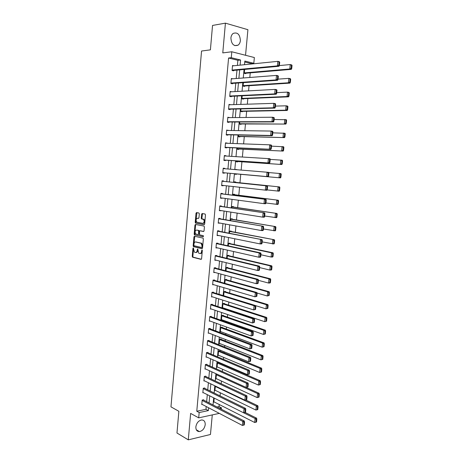<?xml version="1.0" encoding="UTF-8"?>
<svg xmlns="http://www.w3.org/2000/svg" width="463" height="463" viewBox="0 0 463 463"><rect width="100%" height="100%" fill="white"/><g stroke="black" fill="none" stroke-linecap="round" stroke-linejoin="round"><path stroke-width="0.69" d="M193.303 247.89L192.932 248.342L192.238 256.346L192.631 257.22L201.052 259.361L201.596 258.713L202.314 250.564L202.03 249.951L201.555 251.461C201.33 252.925 200.751 253.62 199.819 253.545L198.749 253.209L197.713 248.949L197.163 250.414C196.943 251.866 196.376 252.555 195.455 252.48L194.408 252.15L193.303 247.89M193.563 248.237L192.851 256.34L193.14 257.162L201.359 259.268M202.29 250.269L202.175 251.461L201.555 251.461M197.892 249.244L197.782 250.408L197.163 250.414M230.904 37.989C231.396 44.193 233.786 46.589 238.063 45.171C239.377 44.188 240.152 42.654 240.378 40.582C239.903 34.355 237.496 31.964 233.161 33.423C231.876 34.412 231.124 35.935 230.904 37.989M195.855 426.845C195.785 429.942 196.978 431.522 199.431 431.591C202.568 430.891 204.49 428.599 205.207 424.716C205.288 421.579 204.073 419.999 201.561 419.964C198.471 420.693 196.567 422.985 195.855 426.845M199.298 213.831L198.893 212.986L196.526 212.586L195.994 213.269L195.207 222.257L195.473 223.05L204.119 224.711L204.669 224.028L205.479 214.884L205.068 214.028L202.14 213.53L201.596 214.224L201.255 218.114L201.521 218.906L203.489 219.393C204.594 221.32 204.345 222.639 202.742 223.357L196.775 222.147C195.681 220.261 195.924 218.953 197.493 218.223L198.419 218.386L198.957 217.703L199.298 213.831M237.415 65.405L237.878 60.3L228.583 58.008L231.269 57.701L231.801 51.769L254.355 57.534L253.817 63.286L244.84 61.064L244.505 64.693M219.317 413.378L198.696 417.852L190.64 413.413L188.285 439.85L176.97 433.009L178.868 411.289L170.963 406.855L201.55 51.028L210.405 49.848L212.534 25.436L225.423 23.15L222.772 52.898L231.801 51.769M198.696 417.852L199.177 412.539L208.373 410.6L208.634 407.781M228.583 58.008L196.775 411.237L199.177 412.539M194.46 236.246L193.933 236.906L193.152 245.83L193.436 246.64L201.995 248.672L202.545 248.012L203.35 238.931L203.066 238.121L194.46 236.246M194.176 234.064L194.958 225.111L195.49 224.439L203.998 226.066L204.414 226.928L204.067 230.834L203.517 231.512L200.039 230.805L199.501 231.477L199.553 234.851L203.39 235.708L203.199 236.743L194.454 234.868L194.176 234.064L194.796 234.075L195.577 225.122L194.958 225.111M245.546 55.282L247.913 29.696L225.423 23.15M188.285 439.85L210.462 434.491L212.274 414.906M196.775 411.237L205.96 409.327L206.22 406.52M206.66 401.676L207.302 394.644M207.742 389.834L208.396 382.722M208.83 377.953L209.49 370.753M209.924 366.025L210.59 358.744M211.018 354.056L211.689 346.689M212.118 342.041L212.795 334.587M213.217 329.98L213.906 322.445M214.323 317.873L215.023 310.251M215.434 305.725L216.14 298.016M216.551 293.525L217.263 285.735M217.674 281.284L218.391 273.401M218.796 268.997L219.526 261.028M219.925 256.664L220.66 248.602M221.054 244.285L221.8 236.136M222.194 231.859L222.946 223.617M223.334 219.387L224.092 211.053M224.48 206.863L225.249 198.442M225.626 194.292L226.407 185.779M226.777 181.681L227.564 173.081M227.941 168.983L228.728 160.383M229.11 156.21L229.891 147.633M230.285 143.391L231.066 134.843M231.459 130.514L232.241 121.995M232.64 117.596L233.416 109.106M233.827 104.621L234.602 96.159M235.019 91.599L235.789 83.166M236.211 78.525L236.981 70.127M203.668 400.136L203.703 399.76L202.175 400.055L201.764 404.587L202.308 404.477M204.739 388.359L204.773 387.982L203.245 388.254L202.829 392.803L203.407 392.693M205.815 376.541L205.85 376.159L204.316 376.413L203.905 380.974L204.513 380.87M206.892 364.676L206.926 364.294L205.398 364.526L204.982 369.104L205.63 368.999M207.974 352.771L208.009 352.384L206.481 352.598L206.064 357.187L206.758 357.089M209.062 340.82L209.097 340.432L207.563 340.618L207.146 345.23L207.893 345.138M210.156 328.823L210.19 328.435L208.657 328.597L208.234 333.227L209.039 333.14M211.25 316.785L211.284 316.397L209.751 316.536L209.328 321.183L210.202 321.096M212.349 304.7L212.384 304.313L210.85 304.428L210.428 309.087L211.377 309.012M213.455 292.57L213.489 292.182L211.95 292.275L211.527 296.951L212.575 296.881M214.56 280.393L214.595 280.005L213.061 280.074L212.633 284.768L213.802 284.71M215.671 268.175L215.706 267.782L214.172 267.828L213.744 272.539L215.058 272.499M216.788 255.912L216.823 255.518L215.283 255.535L214.855 260.27L216.366 260.241M217.905 243.596L217.94 243.202L216.406 243.197L215.972 247.948L217.517 247.896M219.034 231.24L219.068 230.846L217.529 230.811L217.095 235.58L218.646 235.493M220.156 218.837L220.197 218.438L218.658 218.386L218.223 223.172L219.775 223.044M221.291 206.388L221.326 205.989L219.786 205.908L219.352 210.711L220.915 210.549M222.431 193.887L222.466 193.488L220.926 193.384L220.486 198.205L222.055 198.008M223.571 181.34L223.606 180.94L222.066 180.807L221.627 185.651L223.166 185.773L223.201 185.42M224.717 168.723L224.752 168.347L223.212 168.191L222.767 173.046L224.312 173.197L224.347 172.792M225.875 156.019L225.903 155.701L224.358 155.522L223.918 160.401L225.458 160.568L225.498 160.163M227.032 143.27L225.516 142.807L225.07 147.703L226.61 147.9L226.65 147.494M228.195 130.473L226.673 130.039L226.228 134.953L227.767 135.179L227.808 134.774M229.364 117.625L227.837 117.226L227.385 122.163L228.93 122.411L228.965 122.001M230.539 104.725L229 104.366L228.554 109.314L230.094 109.592L230.134 109.181M231.714 91.778L230.175 91.454L229.723 96.426L231.269 96.726L231.303 96.316M232.739 78.797L231.35 78.49L230.898 83.479L232.443 83.809L232.478 83.398M233.757 65.769L232.53 65.48L232.073 70.486L233.618 70.845L233.659 70.428M217.06 407.018L219.057 406.601L219.248 404.517M220.058 395.882L220.342 392.803M221.192 383.74L221.441 381.043M222.327 371.552L222.547 369.237M222.981 364.601L223.027 364.115M223.473 359.317L223.652 357.39M224.08 352.794L224.179 351.793M224.619 347.042L224.763 345.502M225.192 340.942L225.331 339.425M225.77 334.714L225.88 333.563M226.303 329.043L226.494 327.011M226.928 322.341L226.997 321.588M227.42 317.103L227.657 314.551M228.091 309.921L228.12 309.562M228.537 305.123L228.826 302.038M229.66 293.091L230.001 289.479M230.788 281.018L231.176 276.874M231.922 268.905L232.362 264.223M233.057 256.739L233.549 251.519M234.197 244.533L234.741 238.763M235.343 232.281L235.933 225.961M236.495 219.983L237.137 213.107M237.646 207.638L238.341 200.207M238.804 195.247L239.55 187.249M239.967 182.81L240.76 174.331M241.159 170.066L241.929 161.813M242.381 156.998L243.104 149.254M243.607 143.871L244.285 136.643M244.84 130.699L245.465 123.98M246.073 117.469L246.652 111.276M247.317 104.192L247.844 98.521M248.562 90.858L249.042 85.719M249.812 77.477L250.24 72.865M251.068 64.039L251.114 63.558L244.753 61.99M214.375 402.046L213.831 402.156L214.207 398.093M215.48 390.442L214.901 390.552L215.393 386.061M216.597 378.798L215.984 378.902L216.395 374.411L217.228 374.272M218.93 362.853L218.964 362.477L217.483 362.703L217.066 367.211L217.714 367.107M220.018 351.122L220.052 350.746L218.571 350.948L218.148 355.474L218.849 355.376M221.111 339.356L221.146 338.98L219.659 339.159L219.242 343.696L219.989 343.604M222.205 327.544L222.24 327.162L220.758 327.318L220.336 331.878L221.14 331.786M223.305 315.685L223.345 315.309L221.858 315.442L221.43 320.014L222.309 319.933M224.41 303.786L224.445 303.404L222.958 303.52L222.535 308.08M223.49 308.028L222.61 308.103M225.522 291.846L225.556 291.464L224.069 291.551L223.681 295.73M226.633 279.86L226.667 279.473L225.18 279.542L224.827 283.333M227.75 267.828L227.784 267.44L226.297 267.487L225.979 270.89M228.867 255.755L228.907 255.368L227.414 255.385L227.136 258.4M229.995 243.636L230.03 243.243L228.537 243.237L228.3 245.865M231.124 231.471L231.159 231.078L229.665 231.049L229.463 233.277M232.258 219.259L232.293 218.872L230.8 218.814L230.632 220.643M233.393 207.007L233.427 206.614L231.94 206.539L231.807 207.962M234.533 194.709L234.573 194.31L233.08 194.211L232.982 195.23M235.679 182.358L235.719 181.965L234.226 181.837L234.168 182.451M234.972 173.741L234.932 174.204L236.425 174.343L236.46 173.943M236.853 169.713L235.36 169.591M236.165 160.875L236.084 161.755L237.577 161.923L237.612 161.523M237.357 147.963L237.241 149.26L238.734 149.451L238.769 149.051M238.561 134.999L238.399 136.724L239.898 136.938L239.932 136.539M239.765 121.989L239.568 124.136L241.061 124.379L241.096 123.974M240.974 108.921L240.737 111.502L242.23 111.768L242.271 111.363M242.19 95.806L241.912 98.816L243.405 99.111L243.445 98.706M243.405 82.64L243.087 86.089L244.586 86.407L244.62 85.996M244.632 69.421L244.273 73.31L245.766 73.652L245.807 73.247M251.114 63.558L253.817 63.286M219.057 406.601L221.482 407.839L221.355 409.223M240.1 65.133L240.575 60.005L231.269 57.701M209.079 402.914L209.727 395.853M210.173 391.027L210.827 383.885M211.267 379.093L211.932 371.864M212.367 367.113L213.038 359.803M213.472 355.092L214.149 347.696M214.577 343.025L215.266 335.542M215.694 330.912L216.389 323.342M216.806 318.752L217.512 311.101M217.928 306.552L218.64 298.809M219.057 294.3L219.775 286.47M220.185 282.008L220.909 274.084M221.314 269.663L222.055 261.653M222.454 257.278L223.201 249.175M223.594 244.84L224.347 236.651M224.746 232.357L225.504 224.08M225.892 219.827L226.662 211.458M227.049 207.25L227.825 198.789M228.207 194.622L228.994 186.068M229.37 181.947L230.169 173.312M230.545 169.198L231.338 160.557M231.72 156.367L232.513 147.749M232.906 143.484L233.693 134.895M234.093 130.554L234.88 121.995M235.285 117.567L236.072 109.042M236.483 104.54L237.264 96.038M237.687 91.454L238.462 82.981M238.891 78.322L239.666 69.878M219.485 408.262L221.482 407.839M244.059 69.473L243.272 77.981M242.838 82.68L242.051 91.217M241.622 95.835L240.829 104.401M240.413 108.938L239.614 117.533M239.203 121.989L238.404 130.612M237.999 134.988L237.201 143.64M236.801 147.94L236.003 156.621M235.609 160.84L234.805 169.545M234.423 173.689L233.618 182.393M233.23 186.543L232.438 195.16M232.05 199.356L231.257 207.881M230.869 212.118L230.088 220.55M229.689 224.833L228.919 233.173M228.519 237.502L227.755 245.749M227.35 250.118L226.598 258.273M226.193 262.683L225.446 270.751M225.03 275.207L224.295 283.182M223.878 287.679L223.149 295.568M222.732 300.105L222.008 307.901M221.586 312.484L220.874 320.193M220.446 324.818L219.74 332.44M219.306 337.099L218.611 344.634M218.177 349.339L217.488 356.788M217.049 361.534L216.366 368.895M215.926 373.682L215.249 380.956M214.803 385.783L214.137 392.977M213.692 397.839L213.032 404.946M205.96 409.327L208.373 410.6M237.878 60.3L240.575 60.005M217.512 247.942L216.007 247.607M218.634 235.603L217.124 235.297M219.763 223.218L218.241 222.94M220.892 210.781L219.369 210.538M222.026 198.297L220.498 198.095M223.166 185.773L221.632 185.599M224.752 168.347L223.207 168.219M236.865 169.574L235.372 169.446M225.903 155.701L224.352 155.614M227.055 143.015L225.498 142.957M228.213 130.277L226.65 130.253M229.376 117.486L227.808 117.504M230.545 104.65L228.971 104.702M231.72 91.767L230.134 91.853M195.918 252.474L196.075 252.474C196.989 252.549 197.562 251.86 197.782 250.408M200.294 253.539L200.438 253.539C201.37 253.614 201.949 252.92 202.175 251.461M194.813 236.321L193.771 245.83L194.049 246.64L202.29 248.59M193.87 245.147L194.147 245.755L201.567 247.474L201.949 247.011L202.047 245.899L201.133 243.278L195.664 241.964C194.749 241.906 194.182 242.606 193.968 244.053L193.87 245.147M201.665 247.474L202.568 247.011L201.949 247.011M195.884 241.964L201.752 243.278L202.667 245.899L202.568 247.011M195.872 224.509L195.577 225.122M203.778 231.448L200.554 230.817M203.425 236.668L194.576 234.92M196.48 230.088C194.9 230.805 194.668 232.113 195.791 234.012L198.077 234.573L198.615 233.908L198.563 230.545L196.816 230.099M198.193 234.573L199.235 233.913L198.615 233.908M197.099 230.105L199.183 230.557L199.235 233.913M194.796 234.075L195.195 234.926M197.892 218.235L198.65 218.339M203.361 223.374C204.964 222.657 205.213 221.337 204.108 219.416L203.107 219.225M202.545 213.599L201.874 218.137L202.14 218.924L203.726 219.248M196.931 212.656L195.826 222.275L196.092 223.068L204.362 224.659M256.543 422.024L256.82 419.241L256.218 419.38L255.941 422.169L256.543 422.024L254.702 422.505L213.86 401.786M243.677 412.811L255.096 418.529L256.606 418.17L245.176 412.475L243.636 412.822L244.036 408.76L245.593 408.418L204.183 388.087M255.941 422.169L254.702 422.505L255.096 418.529L256.218 419.38M256.82 419.241L256.606 418.17M202.14 400.437L242.803 421.411L244.36 421.046L203.147 399.87M244.279 424.965L242.409 425.456L242.803 421.411L243.932 422.279L243.66 425.115L244.279 424.965L244.557 422.134L243.932 422.279M201.799 404.205L242.409 425.456L243.66 425.115M244.36 421.046L244.557 422.134M257.781 409.593L258.059 406.798L257.457 406.931L257.179 409.726L257.781 409.593L255.935 410.073L214.936 390.176M215.283 386.449L256.334 406.08L257.845 405.75L245.703 399.963M257.179 409.726L255.935 410.073L256.334 406.08L257.457 406.931M258.059 406.798L257.845 405.75M259.025 397.109L259.303 394.302L258.701 394.43L258.418 397.237L259.025 397.109L257.173 397.595L216.018 378.526M216.36 374.781L257.573 393.585L259.083 393.278L246.142 387.398M258.418 397.237L257.173 397.595L257.573 393.585L258.701 394.43M259.303 394.302L259.083 393.278M203.211 388.636L244.036 408.76L245.17 409.628L244.892 412.469L245.517 412.33L245.795 409.489L245.17 409.628M202.863 392.421L243.636 412.822L244.892 412.469M245.593 408.418L245.795 409.489M245.199 412.475L245.517 412.33M204.281 376.795L245.268 396.062L246.831 395.743L205.225 376.263M246.756 399.644L244.875 400.136L245.268 396.062L246.409 396.918L246.131 399.777L246.756 399.644L247.034 396.791L246.409 396.918M203.94 380.592L244.875 400.136L246.131 399.777M246.831 395.743L247.034 396.791M260.27 384.579L260.553 381.767L259.946 381.877L259.668 384.695L260.27 384.579L258.418 385.066L217.101 366.835M217.448 363.079L258.817 381.037L260.328 380.76L218.299 362.575M259.668 384.695L258.418 385.066L258.817 381.037L259.946 381.877M260.553 381.767L260.328 380.76M261.52 372.003L261.803 369.173L261.201 369.277L260.918 372.107L261.52 372.003L259.668 372.483L218.183 355.098M218.536 351.33L260.067 368.444L261.578 368.189L219.34 350.844M260.918 372.107L259.668 372.483L260.067 368.444L261.201 369.277M261.803 369.173L261.578 368.189M262.781 359.375L263.059 356.539L262.457 356.632L262.174 359.473L262.781 359.375L260.918 359.855L219.277 343.32M219.624 339.535L261.323 355.798L262.834 355.572L220.376 339.072M262.174 359.473L260.918 359.855L261.323 355.798L262.457 356.632M263.059 356.539L262.834 355.572M205.364 364.908L246.513 383.312L248.075 383.023L206.261 364.393M248 386.912L246.113 387.404L246.513 383.312L247.653 384.163L247.375 387.033L248 386.912L248.278 384.047L247.653 384.163M205.016 368.722L246.113 387.404L247.375 387.033M248.075 383.023L248.278 384.047M206.446 352.98L247.757 370.51L249.32 370.244L207.302 352.482M249.244 374.127L247.358 374.619L247.757 370.51L248.903 371.355L248.619 374.237L249.244 374.127L249.528 371.251L248.903 371.355M206.099 356.805L247.358 374.619L248.619 374.237M249.32 370.244L249.528 371.251M207.528 341.005L249.007 357.656L250.57 357.419L208.333 340.525M250.5 361.29L248.608 361.782L249.007 357.656L250.159 358.501L249.875 361.389L250.5 361.29L250.784 358.403L250.159 358.501M207.181 344.848L248.608 361.782L249.875 361.389M250.57 357.419L250.784 358.403M264.043 346.7L264.327 343.853L263.719 343.934L263.435 346.787L264.043 346.7L262.18 347.181L220.371 331.496M220.724 327.7L262.585 343.106L264.095 342.904L221.412 327.248M263.435 346.787L262.18 347.181L262.585 343.106L263.719 343.934M264.327 343.853L264.095 342.904M208.622 328.985L250.269 344.75L251.826 344.541L209.363 328.527M251.756 348.407L249.864 348.894L250.269 344.75L251.415 345.589L251.131 348.494L251.756 348.407L252.04 345.508L251.415 345.589M208.269 332.845L249.864 348.894L251.131 348.494M251.826 344.541L252.04 345.508M265.311 333.973L265.594 331.114L264.986 331.184L264.703 334.049L265.311 333.973L263.441 334.454L221.47 319.632M221.823 315.824L263.846 330.362L265.357 330.188L222.443 315.39M264.703 334.049L263.441 334.454L263.846 330.362L264.986 331.184M265.594 331.114L265.357 330.188M209.716 316.923L251.531 331.797L253.093 331.612L210.387 316.478M253.024 335.467L251.125 335.953L251.531 331.797L252.682 332.631L252.399 335.542L253.024 335.467L253.307 332.556L252.682 332.631M209.363 320.795L251.125 335.953L252.399 335.542M253.093 331.612L253.307 332.556M266.578 321.2L266.867 318.324L266.26 318.388L265.976 321.258L266.578 321.2L264.709 321.675L222.57 307.727M222.923 303.902L265.12 317.572L266.63 317.421L223.455 303.479M265.976 321.258L264.709 321.675L265.12 317.572L266.26 318.388M266.867 318.324L266.63 317.421M210.815 304.816L252.792 318.787L254.355 318.631L211.4 304.382M254.291 322.474L252.387 322.966L252.792 318.787L253.95 319.615L253.666 322.543L254.291 322.474L254.575 319.557L253.95 319.615M210.462 308.699L252.387 322.966L253.666 322.543M254.355 318.631L254.575 319.557M267.857 308.37L268.141 305.487L267.539 305.539L267.249 308.422L267.857 308.37L265.982 308.85L255.64 305.655M224.034 291.933L266.393 304.729L267.903 304.602L224.462 291.528M267.249 308.422L265.982 308.85L266.393 304.729L267.539 305.539M268.141 305.487L267.903 304.602M211.915 292.662L254.065 305.73L255.628 305.603L212.401 292.246M255.564 309.434L253.66 309.921L254.065 305.73L255.223 306.552L254.939 309.487L255.564 309.434L255.848 306.5L255.223 306.552M211.562 296.563L253.66 309.921L254.939 309.487M255.628 305.603L255.848 306.5M269.136 295.492L269.425 292.599L268.824 292.639L268.534 295.533L269.136 295.492L267.261 295.973L257.04 293.038M225.145 279.924L267.672 291.835L269.182 291.736L225.446 279.525M268.534 295.533L267.261 295.973L267.672 291.835L268.824 292.639M269.425 292.599L269.182 291.736M213.026 280.462L255.344 292.616L256.907 292.518L213.379 280.057M256.843 296.337L254.934 296.824L255.344 292.616L256.502 293.432L256.218 296.384L256.843 296.337L257.133 293.392L256.502 293.432M212.667 284.38L254.934 296.824L256.218 296.384M256.907 292.518L257.133 293.392M270.427 282.563L270.716 279.658L270.108 279.687L269.819 282.598L270.427 282.563L270.056 282.962L268.546 283.043L258.406 280.352M226.262 267.869L268.957 278.888L270.467 278.819L226.401 267.481M269.819 282.598L268.546 283.043L268.957 278.888L270.108 279.687M270.716 279.658L270.467 278.819M214.132 268.222L256.624 279.449L258.192 279.38L214.328 267.822M258.128 283.194L257.775 283.599L256.213 283.674L256.624 279.449L257.793 280.265L257.503 283.223L258.128 283.194L258.418 280.237L257.793 280.265M213.779 272.151L256.213 283.674L257.503 283.223M258.192 279.38L258.418 280.237M271.717 269.588L272.007 266.665L271.399 266.682L271.11 269.605L271.717 269.588L271.347 270.01L269.831 270.062L259.65 267.585M227.379 255.773L270.247 265.889L271.758 265.849L227.414 255.408M271.11 269.605L269.831 270.062L270.247 265.889L271.399 266.682M272.007 266.665L271.758 265.849M215.249 255.929L257.914 266.231L259.477 266.19L215.283 255.547M259.419 269.993L259.066 270.421L257.497 270.473L257.914 266.231L259.077 267.041L258.788 270.01L259.419 269.993L259.708 267.024L259.077 267.041M214.89 259.876L257.497 270.473L258.788 270.01M259.477 266.19L259.708 267.024M273.014 256.554L273.303 253.626L272.701 253.631L272.406 256.566L273.014 256.554L272.638 257.006L271.127 257.029L260.901 254.772M228.502 243.631L271.544 252.844L273.054 252.827L228.531 243.324M272.406 256.566L271.127 257.029L271.544 252.844L272.701 253.631M273.303 253.626L273.054 252.827M216.371 243.596L259.205 252.96L260.767 252.948L216.4 243.272M260.71 256.739L260.356 257.196L258.788 257.22L259.205 252.96L260.374 253.765L260.084 256.745L260.71 256.739L260.999 253.759L260.374 253.765M216.007 247.555L258.788 257.22L260.084 256.745M260.767 252.948L260.999 253.759M274.316 243.474L274.611 240.529L274.003 240.523L273.708 243.469L274.316 243.474L273.94 243.949L262.162 241.9M229.631 231.442L274.356 239.753L229.654 231.187M273.708 243.469L272.423 243.949L272.84 239.741L274.003 240.523M274.611 240.529L274.356 239.753M217.494 231.211L262.07 239.649L217.517 230.944M262.012 243.428L261.653 243.92L260.084 243.914L260.501 239.637L261.676 240.43L261.381 243.428L262.012 243.428L262.301 240.436L261.676 240.43M217.13 235.187L260.084 243.914L261.381 243.428M262.07 239.649L262.301 240.436M275.624 230.337L275.919 227.379L275.311 227.368L275.016 230.325L275.624 230.337L275.242 230.84L263.418 228.982M230.765 219.207L275.659 226.627L230.782 219.011M275.016 230.325L273.726 230.811L274.148 226.586L275.311 227.368M275.919 227.379L275.659 226.627M218.623 218.785L263.372 226.297L218.64 218.577M263.314 230.07L262.955 230.586L261.387 230.551L261.803 226.257L262.984 227.049L262.689 230.053L263.314 230.07L263.609 227.061L262.984 227.049M218.258 222.772L261.387 230.551L262.689 230.053M203.379 219.323L203.928 219.393M263.372 226.297L263.609 227.061M276.938 217.147L277.233 214.184L276.625 214.155L276.33 217.124L276.938 217.147L276.55 217.679L264.686 216.013M231.899 206.932L276.972 213.455L231.917 206.787M276.33 217.124L275.039 217.622L275.456 213.385L276.625 214.155M277.233 214.184L276.972 213.455M219.751 206.307L264.68 212.893L219.763 206.157M264.628 216.655L264.257 217.199L262.695 217.135L263.111 212.824L264.292 213.605L263.997 216.626L264.628 216.655L264.917 213.634L264.292 213.605M219.387 210.312L262.695 217.135L263.997 216.626M264.68 212.893L264.917 213.634M278.251 203.905L278.552 200.93L277.945 200.89L277.65 203.87L278.251 203.905L277.864 204.467L265.959 202.997M233.039 194.605L278.286 200.224L233.051 194.518M277.65 203.87L276.353 204.38L276.776 200.126L277.945 200.89M278.552 200.93L278.286 200.224M220.886 193.783L265.993 199.437L220.897 193.69M265.941 203.182L265.571 203.755L264.003 203.662L264.425 199.333L265.612 200.114L265.316 203.147L265.941 203.182L266.237 200.155L265.612 200.114M220.521 197.805L264.003 203.662L265.316 203.147M265.993 199.437L266.237 200.155M279.577 190.611L279.872 187.625L279.27 187.573L278.969 190.565L279.577 190.611L279.183 191.202L267.105 189.911M234.185 182.237L279.611 186.936L234.191 182.208M278.969 190.565L277.673 191.086L278.095 186.815L279.27 187.573M279.872 187.625L279.611 186.936M222.026 181.212L267.313 185.918L222.032 181.183M267.261 189.656L266.891 190.258L265.322 190.137L265.745 185.79L266.931 186.566L266.636 189.61L267.261 189.656L267.556 186.612L266.931 186.566M221.661 185.246L265.322 190.137L266.636 189.61M267.313 185.918L267.556 186.612M234.967 173.81L280.509 177.885L234.967 173.804M268.719 172.566L280.937 173.602L281.203 174.262L280.595 174.204L280.3 177.207L280.902 177.265L281.203 174.262M280.3 177.207L278.998 177.74L279.421 173.446L280.595 174.204M280.902 177.265L280.509 177.885M223.172 168.596L268.638 172.352L268.887 173.023L268.256 172.959L267.961 176.015L268.586 176.079L268.887 173.023M267.961 176.015L266.642 176.553L222.807 172.647L268.21 176.704L266.642 176.553L267.07 172.19L268.256 172.959M268.21 176.704L268.586 176.079M236.113 161.419L281.84 164.51L236.118 161.356M270.218 159.394L282.268 160.21L282.54 160.852L281.932 160.777L281.631 163.798L282.239 163.867L282.54 160.852M281.631 163.798L280.323 164.336L280.752 160.03L281.932 160.777M282.239 163.867L281.84 164.51M224.323 155.927L269.97 158.722L270.218 159.37L269.593 159.295L269.292 162.368L269.917 162.438L270.218 159.37M223.947 160.065L269.541 163.098L267.973 162.918L268.401 158.537L269.593 159.295M223.953 159.995L267.973 162.918L269.292 162.368M269.541 163.098L269.917 162.438M237.264 148.982L283.177 151.083L237.276 148.86M271.509 146.146L283.605 146.765L283.877 147.384L283.275 147.298L282.974 150.33L283.576 150.411L283.877 147.384M282.974 150.33L281.66 150.88L282.089 146.557L283.275 147.298M283.576 150.411L283.177 151.083M225.475 143.212L269.732 144.826L271.301 145.046L271.555 145.666L270.93 145.579L270.629 148.664L271.254 148.745L271.555 145.666M225.093 147.425L270.872 149.433L269.304 149.225L269.732 144.826L270.93 145.579M225.105 147.292L269.304 149.225L270.629 148.664M270.872 149.433L271.254 148.745M238.422 136.498L284.519 137.604L238.439 136.319M272.811 132.852L284.948 133.269L285.225 133.859L284.618 133.766L284.317 136.805L284.924 136.898L285.225 133.859M284.317 136.805L283.003 137.372L283.431 133.026L284.618 133.766M284.924 136.898L284.519 137.604M226.633 130.45L271.075 131.058L272.643 131.307L272.904 131.903L272.273 131.805L271.972 134.901L272.597 134.999L272.904 131.903M226.245 134.739L272.215 135.717L270.647 135.474L271.075 131.058L272.273 131.805M226.262 134.548L270.647 135.474L271.972 134.901M272.215 135.717L272.597 134.999M239.579 123.968L285.862 124.067L239.602 123.731M274.113 119.5L286.296 119.714L286.574 120.287L285.972 120.177L285.665 123.227L286.273 123.337L286.574 120.287M285.665 123.227L284.351 123.806L284.78 119.442L285.972 120.177M286.273 123.337L285.862 124.067M227.796 117.637L272.423 117.232L273.992 117.515L274.252 118.088L273.621 117.972L273.32 121.086L273.946 121.19L274.252 118.088M227.402 122.001L273.558 121.943L271.989 121.671L272.423 117.232L273.621 117.972M227.426 121.752L271.989 121.671L273.32 121.086M273.558 121.943L273.946 121.19M240.743 111.392L287.216 110.478L285.7 110.182L240.772 111.091M275.421 106.096L286.134 105.807L287.65 106.108L287.934 106.652L287.326 106.531L287.019 109.598L287.627 109.714L287.934 106.652M287.019 109.598L285.7 110.182L286.134 105.807L287.326 106.531M287.627 109.714L287.216 110.478M228.965 104.777L273.772 103.347L275.34 103.66L275.607 104.21L274.976 104.088L274.675 107.208L275.3 107.329L275.607 104.21M228.56 109.222L274.906 108.105L273.338 107.804L273.772 103.347L274.976 104.088M228.589 108.903L273.338 107.804L274.675 107.208M274.906 108.105L275.3 107.329M241.912 98.769L288.571 96.831L287.06 96.507L241.946 98.411M276.735 92.641L287.494 92.114L289.01 92.444L289.294 92.965L288.686 92.832L288.385 95.91L288.987 96.044L289.294 92.965M288.385 95.91L287.06 96.507L287.494 92.114L288.686 92.832M288.987 96.044L288.571 96.831M230.134 91.865L275.132 89.411L276.7 89.753L276.967 90.279L276.342 90.14L276.035 93.277L276.66 93.41L276.967 90.279M229.723 96.385L276.261 94.215L274.692 93.885L275.132 89.411L276.342 90.14M229.758 96.009L274.692 93.885L276.035 93.277M276.261 94.215L276.66 93.41M243.121 86.095L289.936 83.126L288.42 82.779L243.127 85.678M278.055 79.132L288.86 78.363L290.376 78.727L290.666 79.219L290.058 79.075L289.751 82.171L290.353 82.31L290.666 79.219M289.751 82.171L288.42 82.779L288.86 78.363L290.058 79.075M290.353 82.31L289.936 83.126M231.309 78.907L276.492 75.411L278.06 75.787L278.332 76.285L277.707 76.14L277.401 79.283L278.026 79.433L278.332 76.285M230.985 83.502L277.626 80.273L276.058 79.908L276.492 75.411L277.707 76.14M230.933 83.068L276.058 79.908L277.401 79.283M277.626 80.273L278.026 79.433M244.481 73.357L291.302 69.369L289.792 68.987L244.308 72.899M279.316 65.572L290.232 64.56L291.742 64.947L292.037 65.422L291.43 65.266L291.123 68.368L291.731 68.524L292.037 65.422M291.123 68.368L289.792 68.987L290.232 64.56L291.43 65.266M291.731 68.524L291.302 69.369M232.49 65.896L277.864 61.359L279.432 61.764L279.704 62.239L279.079 62.077L278.767 65.237L279.397 65.393L279.704 62.239M232.345 70.55L278.992 66.267L277.424 65.868L277.864 61.359L279.079 62.077M232.113 70.069L277.424 65.868L278.767 65.237M278.992 66.267L279.397 65.393M193.551 248.336L192.932 248.342M202.267 250.402L201.648 250.408M197.875 249.36L197.255 249.366M193.245 257.208L192.631 257.22M192.851 256.34L192.238 256.346M194.165 246.692L193.546 246.692M193.771 245.83L193.152 245.83M194.547 236.911L193.933 236.906M202.667 245.899L202.047 245.899M201.364 243.104L200.745 243.098M196.283 241.964L195.664 241.964M200.658 230.817L200.039 230.805M199.46 231.355L198.841 231.344M199.055 230.499L198.436 230.487M198.112 218.241L197.493 218.223M202.285 218.987L201.665 218.964M201.874 218.137L201.255 218.114M202.215 214.247L201.596 214.224M196.225 223.125L195.606 223.108M195.826 222.275L195.207 222.257M196.607 213.293L195.994 213.269M238.063 45.171L234.753 45.623M199.431 431.591L196.341 429.803M193.14 257.162L192.527 257.173M194.049 246.64L193.436 246.64M201.752 243.278L201.133 243.278M199.183 230.557L198.563 230.545M195.068 234.874L194.454 234.868M204.108 219.416L203.489 219.393M202.14 218.924L201.521 218.906M196.092 223.068L195.473 223.05"/></g></svg>

